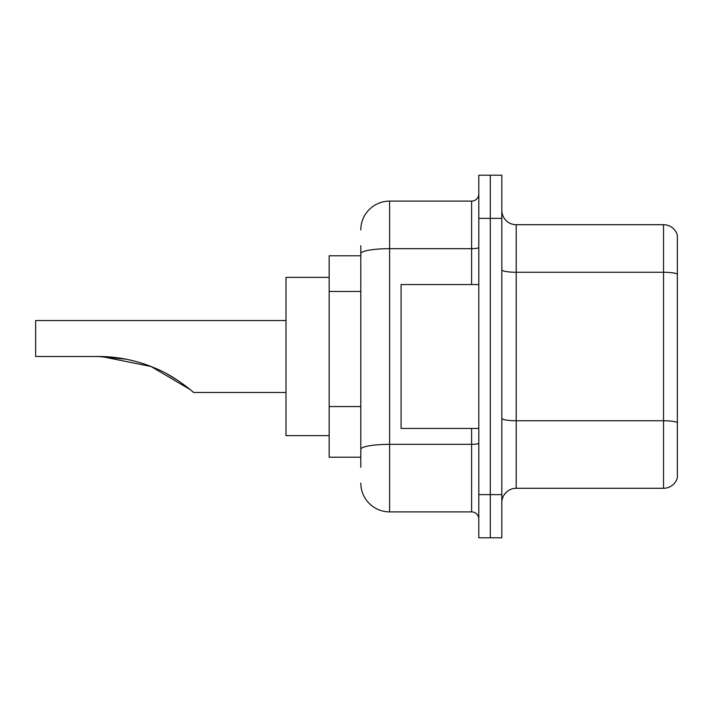 <?xml version="1.0" encoding="UTF-8"?>
<svg xmlns="http://www.w3.org/2000/svg" width="713" height="713" viewBox="0 0 713 713"><rect width="100%" height="100%" fill="white"/><g stroke="black" fill="none" stroke-linecap="round" stroke-linejoin="round"><path stroke-width="1.07" d="M360.814 281.385L360.814 245.718L360.814 255.789L329.165 255.789L329.165 457.211L360.814 457.211M360.814 467.282L360.814 245.718M478.797 494.626L478.797 537.789L490.303 537.789L490.303 494.626L490.303 537.789L501.818 537.789L501.818 494.626L490.303 494.626L490.303 218.374L490.303 494.626L478.797 494.626L478.797 218.374L490.303 218.374L490.303 175.211L490.303 218.374L501.818 218.374L501.818 494.626M501.818 218.374L501.818 175.211L478.797 175.211L478.797 218.374M360.814 229.889A28.778 28.778 0 0 1 389.592 201.111L389.592 511.889L471.605 511.889L471.605 428.442M389.592 201.111L471.605 201.111A7.192 7.192 0 0 0 478.797 193.918M360.814 454.341L360.814 416.624M478.797 519.082A7.192 7.192 0 0 0 471.605 511.889M389.592 511.889A28.778 28.778 0 0 1 360.814 483.111M501.818 502.683A14.385 14.385 0 0 1 516.203 488.289L663.536 488.289L663.536 224.711L516.203 224.711A14.385 14.385 0 0 1 501.818 210.317A14.385 14.385 0 0 0 516.203 224.711L516.203 488.289M677.35 235.067A14.385 14.385 0 0 0 663.536 224.711A14.385 14.385 0 0 1 677.35 235.067L677.35 477.933A14.385 14.385 0 0 1 663.536 488.289M101.496 356.536L151.04 366.5L190.006 389.467L151.04 366.5L101.496 356.536M167.198 374.04L178.598 380.956L167.564 374.236M125.978 359.174L98.349 356.5C118.634 356.545 138.055 360.653 156.619 368.826C174.132 375.876 193.107 391.749 193.517 392.471C193.027 391.66 173.919 375.76 156.521 368.781C137.983 360.635 118.599 356.545 98.349 356.5L125.657 359.111M329.165 277.366L286.002 277.366L286.002 435.634L329.165 435.634M286.002 320.529L35.65 320.529L35.65 356.5L98.349 356.5M478.797 284.558L401.098 284.558L401.098 428.442L478.797 428.442M360.814 291.457L329.165 291.457M360.814 406.553L329.165 406.553M478.797 443.094A7.192 1.248 0 0 1 471.605 444.342L389.592 444.342A28.778 5 180 0 0 360.814 449.342M360.814 253.668A28.778 5 180 0 1 389.592 248.668L471.605 248.668L471.605 201.111M471.605 284.558L471.605 248.668A7.192 1.248 0 0 0 478.797 247.42M677.35 274.059A14.385 2.495 180 0 0 663.536 272.268L516.203 272.268A14.385 2.495 0 0 1 501.818 269.764M677.35 422.551A14.385 2.495 180 0 0 663.536 420.75L516.203 420.75A14.385 2.495 -0 0 1 501.818 418.246M193.517 392.471L286.002 392.471"/></g></svg>

